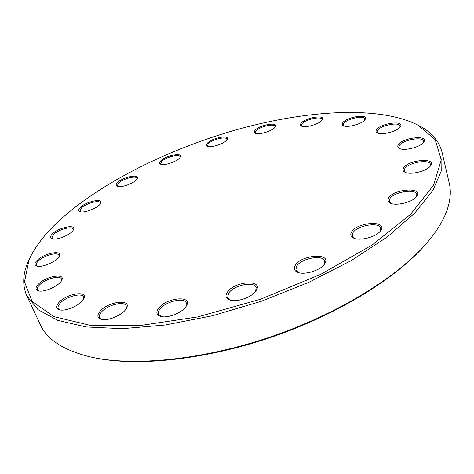 <?xml version="1.0" encoding="UTF-8"?>
<svg xmlns="http://www.w3.org/2000/svg" width="474" height="474" viewBox="0 0 474 474"><rect width="100%" height="100%" fill="white"/><g stroke="black" fill="none" stroke-linecap="round" stroke-linejoin="round"><path stroke-width="0.71" d="M416.539 124.378L419.223 125.734C431.47 132.092 439.06 140.891 442.005 152.13L441.762 169.858L432.875 190.418L414.726 213.11L387.294 236.917L351.347 260.534L308.509 282.486L261.204 301.316L212.382 315.773L165.142 325.01L122.286 328.683L86.007 326.941L57.715 320.329L38.015 309.67L26.858 295.889C22.219 285.235 22.746 273.622 28.434 261.056L29.708 258.33M26.858 295.889L40.373 324.791C46.849 339.295 62.977 349.883 88.768 356.549C131.494 366.989 203.02 360.293 273.214 335.995C343.395 311.685 403.747 272.716 430.866 238.09C438.059 228.936 443.231 220.22 446.384 211.931C450.353 201.302 451.313 191.721 449.257 183.201L442.005 152.13M427.287 242.439C399.357 276.058 340.812 313.142 273.385 336.504C205.953 359.837 137.016 366.906 94.273 357.757M58.622 221.174C44.834 234.002 34.987 246.841 29.092 259.693L24.476 281.888L32.22 301.5L53.888 316.632L89.924 325.277L139.03 325.697L197.723 316.928L260.487 299.254L320.744 274.333L372.286 244.928L410.62 214.224L433.591 185.144L441.258 159.857L435.221 139.658L417.867 125.065C378.957 105.536 307.75 110.128 238.949 129.052C169.911 148.392 101.027 182.176 58.622 221.174M254.976 130.374C259.106 125.018 278.676 121.463 275.341 126.736C273.622 130.593 258.78 135.357 255.19 133.212C253.993 132.596 253.922 131.648 254.976 130.374M207.381 143.166C211.872 137.881 230.257 134.367 227.194 139.433C225.606 143.243 210.977 148.244 207.399 146.199C206.137 145.565 206.131 144.552 207.381 143.166M160.763 160.84C165.651 155.49 183.278 151.994 180.357 157.013C178.846 160.87 164.259 166.167 160.591 164.182C159.217 163.512 159.27 162.398 160.763 160.84M117.558 182.549C122.902 176.98 140.162 173.49 137.282 178.609C135.789 182.614 121.089 188.261 117.226 186.306C115.68 185.589 115.786 184.333 117.558 182.549M80.438 207.304C86.274 201.373 103.575 197.859 100.63 203.257C99.09 207.499 84.141 213.555 79.976 211.6C78.192 210.812 78.346 209.378 80.438 207.304M52.472 233.818C58.847 227.366 76.592 223.823 73.464 229.689C71.811 234.274 56.525 240.756 51.956 238.783C49.859 237.907 50.031 236.253 52.472 233.818M37.203 260.297C44.118 253.157 62.746 249.591 59.291 256.144C57.455 261.156 41.831 268.041 36.765 266.038C34.276 265.049 34.424 263.135 37.203 260.297M38.341 284.228C45.753 276.247 65.738 272.722 61.78 280.187C59.683 285.692 43.804 292.861 38.175 290.799C35.236 289.691 35.295 287.499 38.341 284.228M58.948 302.424C66.721 293.477 88.573 290.112 83.904 298.703C81.457 304.687 65.471 311.904 59.297 309.765C55.891 308.527 55.772 306.08 58.948 302.424M99.973 311.388C107.853 301.452 132.056 298.419 126.457 308.23C123.607 314.594 107.669 321.55 101.045 319.28C97.247 317.912 96.892 315.281 99.973 311.388M158.565 308.307C166.173 297.536 193.102 294.982 186.424 305.872C183.142 312.425 167.298 318.818 160.402 316.342C156.432 314.86 155.816 312.188 158.565 308.307M227.242 292.345C234.174 281.118 263.787 279.032 256.126 290.544C252.482 297.068 236.567 302.744 229.623 299.995C225.802 298.466 225.008 295.918 227.242 292.345M295.148 265.529C301.103 254.408 332.754 252.524 324.53 264.018C320.667 270.346 304.444 275.347 297.678 272.319C294.301 270.85 293.459 268.586 295.148 265.529M351.347 232.39C356.27 221.921 388.757 219.865 380.581 230.761C376.717 236.787 360.05 241.307 353.663 238.096C350.879 236.775 350.108 234.873 351.347 232.39M388.289 198.416C392.383 188.948 424.319 186.46 416.723 196.396C413.067 202.06 396.086 206.32 390.226 203.091C387.999 201.965 387.353 200.407 388.289 198.416M403.362 168.323C406.947 159.939 437.212 156.989 430.493 165.841C427.181 171.102 410.182 175.291 404.897 172.186C403.101 171.238 402.586 169.953 403.362 168.323M398.113 145.08C401.496 137.685 429.456 134.385 423.661 142.194C420.752 147.059 404.038 151.277 399.298 148.38C397.793 147.574 397.402 146.472 398.113 145.08M376.386 129.923C379.787 123.335 405.276 119.833 400.323 126.736C397.805 131.245 381.564 135.552 377.274 132.886C375.959 132.169 375.663 131.185 376.386 129.923M342.649 122.879C346.216 116.888 369.376 113.304 365.116 119.484C362.936 123.696 347.229 128.122 343.289 125.669C342.074 125.012 341.861 124.081 342.649 122.879M301.026 123.317C304.841 117.724 326.005 114.139 322.284 119.78C320.371 123.773 305.155 128.353 301.44 126.072C300.261 125.444 300.119 124.526 301.026 123.317M321.893 120.325L321.976 119.401C321.437 115.769 304.924 119.555 301.985 123.939L301.488 125.586L302.057 126.315M364.702 120.046L364.838 118.968C364.287 114.951 346.352 118.856 343.656 123.53L343.265 125.077L343.923 125.93M399.872 127.322L400.08 126.007C399.499 121.498 379.964 125.521 377.452 130.611L377.138 132.127L377.95 133.164M423.169 142.81L423.489 141.163C422.832 136.05 401.674 140.168 399.238 145.808L398.972 147.39L400.015 148.688M429.954 166.493L430.416 164.395C429.634 158.624 407.077 162.801 404.559 169.1L404.298 170.883L405.667 172.512M416.154 197.095L416.764 194.441C415.793 188.036 392.389 192.248 389.557 199.24L389.249 201.409L391.056 203.429M379.982 231.502L380.723 228.261C379.496 221.394 356.069 225.654 352.674 233.255L352.247 236.034L354.558 238.434M323.932 264.812L324.69 261.103C323.209 254.105 300.635 258.454 296.511 266.429L295.871 270.008L298.614 272.633M255.557 291.368L256.203 287.511C254.526 280.792 233.463 285.241 228.604 293.252L227.65 297.684L230.583 300.267M185.903 306.696L186.347 303.087C184.611 296.967 165.319 301.47 159.898 309.202C158.458 311.11 158.008 312.799 158.553 314.262L161.35 316.579M125.989 309.03L126.244 305.961C124.573 300.563 106.976 305.025 101.252 312.248C99.534 314.303 98.965 316.069 99.552 317.556L101.957 319.488M83.477 299.467L83.596 297.002C82.085 292.298 65.916 296.623 60.157 303.236C58.302 305.274 57.662 306.992 58.231 308.396L60.157 309.955M61.395 280.904L61.436 278.985C60.115 274.855 45.066 278.996 39.478 284.993C37.642 286.889 36.978 288.47 37.487 289.733L38.975 290.977M58.93 256.807L58.936 255.308C57.798 251.617 43.567 255.569 38.276 261.014C36.563 262.703 35.929 264.101 36.374 265.203L37.511 266.216M73.115 230.311L73.109 229.108C72.131 225.725 58.415 229.511 53.485 234.5L51.773 238.126L52.655 238.967M100.292 203.844L100.287 202.842C99.445 199.661 85.96 203.322 81.41 207.95L79.928 211.06L80.633 211.789M136.95 179.172L136.945 178.295C136.21 175.202 122.689 178.799 118.5 183.171L117.256 185.844L117.854 186.495M180.019 157.552L180.025 156.74C179.368 153.653 165.527 157.226 161.681 161.45L160.674 163.761L161.207 164.377M226.845 139.966L226.868 139.166C226.27 135.997 211.825 139.599 208.305 143.77L207.494 145.791L208.003 146.407M274.979 127.269L275.027 126.434C274.464 123.08 259.13 126.759 255.913 130.984L255.273 132.785L255.794 133.437M399.594 148.522L399.298 148.38M430.238 166.167L430.493 165.841M405.27 172.358L404.897 172.186M416.409 196.793L416.723 196.396M390.689 203.293L390.226 203.091M380.207 231.241L380.581 230.761M354.232 238.321L353.663 238.096M324.121 264.575L324.53 264.018M298.324 272.544L297.678 272.319M255.729 291.131L256.126 290.544M230.299 300.196L229.623 299.995M186.081 306.435L186.424 305.872M161.036 316.508L160.402 316.342M126.179 308.722L126.457 308.23M101.596 319.417L101.045 319.28M83.685 299.112L83.904 298.703M59.748 309.877L59.297 309.765M61.614 280.525L61.78 280.187M38.542 290.894L38.175 290.799M37.061 266.121L36.765 266.038M29.092 259.693L28.434 261.056M417.867 125.065L419.223 125.734"/></g></svg>
